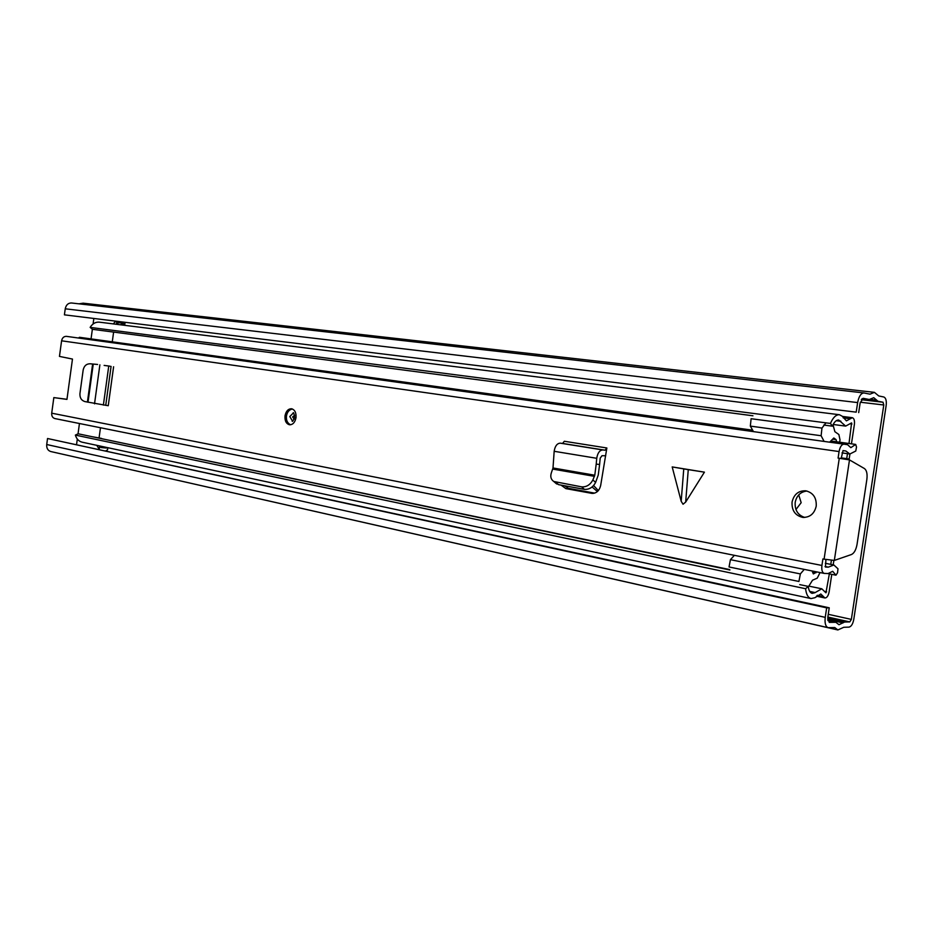 <?xml version="1.0" encoding="UTF-8"?>
<svg xmlns="http://www.w3.org/2000/svg" width="933" height="933" viewBox="0 0 933 933"><rect width="100%" height="100%" fill="white"/><g stroke="black" fill="none" stroke-linecap="round" stroke-linejoin="round"><path stroke-width="1.4" d="M856.191 412.153L64.412 314.841L856.191 412.153L857.637 402.578C858.85 396.408 860.949 393.19 863.935 392.945L869.988 394.169L874.419 392.361L878.746 395.954L883.819 396.991C885.884 397.901 886.665 400.724 886.163 405.458L853.788 619.337C852.879 624.002 851.281 626.591 849.007 627.128L843.782 627.279L837.869 629.95L834.755 627.547L828.119 627.664C825.553 626.579 824.597 623.151 825.239 617.354L826.673 607.85L829.239 607.815L47.536 438.51L826.673 607.85M79.445 423.512L78.034 433.845M77.311 439.07L76.576 444.435M858.687 412.619L860.133 403.056L863.235 398.321L869.276 399.511L873.743 397.68L877.953 401.237L883.026 402.24L883.784 404.992L851.351 619.395L849.788 621.914L844.575 622.043L838.977 624.713L835.84 622.299L829.239 622.381L827.816 617.308L829.239 607.815M93.825 318.55L93.09 323.984M92.367 329.232L91.049 338.889M64.412 314.841L65.24 308.8C66.091 304.916 68.156 302.98 71.468 302.98L71.701 303.015M78.967 303.831L83.142 303.178L874.419 392.361M837.869 629.95L60.983 453.846M828.119 627.664L50.732 451.525C47.805 450.546 46.475 448.213 46.72 444.516L47.536 438.51M685.837 469.264L704.427 472.156L685.673 502.071L683.038 504.24L681.183 501.266L672.192 466.92L685.837 469.264M296.006 417.704C296.344 412.701 294.851 409.727 291.504 408.759C288.157 408.782 285.999 411.138 285.02 415.838C284.682 420.841 286.186 423.815 289.545 424.783C292.869 424.76 295.026 422.404 296.006 417.704M816.223 506.141C816.655 497.744 813.144 492.636 805.692 490.793C798.438 490.618 793.89 494.362 792.07 502.036C791.616 510.433 795.161 515.552 802.683 517.383C809.867 517.547 814.381 513.791 816.223 506.141M804.759 517.442C797.878 515.191 794.683 510.141 795.196 502.316C796.665 495.551 800.572 491.784 806.917 491.026M110.106 366.214L104.134 365.409M564.652 485.755L569.235 488.892L565.853 488.612L591.872 493.37C596.374 493.452 599.301 490.851 600.654 485.568L606.858 447.98L605.109 450.207L602.823 449.951C599.639 450.184 597.621 452.971 596.747 458.301L596.199 464.121L599.604 464.482L598.251 475.049L595.616 482.443C592.933 487.376 589.189 489.673 584.385 489.347L581.644 486.851C586.449 487.166 590.204 484.857 592.898 479.912L594.788 475.224L596.199 464.121M565.853 488.612L561.025 485.09M704.427 472.156L672.192 466.92M825.04 566.483L828.352 567.147L833.857 564.978L837.997 568.803L837.531 572.804L835.968 575.194L832.691 571.299L828.142 573.538L824.236 573.41L54.884 418.567C52.586 417.856 51.525 416.048 51.712 413.179L53.834 397.598L66.954 399.394L72.471 359.065L59.455 356.406L61.59 340.802L839.07 451.56L838.091 458.115L849.496 459.911L864.471 468.576C866.71 470.314 867.515 473.929 866.862 479.422L857.042 544.382C856.039 549.829 854.185 553.199 851.479 554.517L834.335 560.43L824.084 559.159L839.28 458.29L842.989 458.873M824.084 559.159L822.906 558.925L821.926 565.456C821.437 569.946 822.206 572.605 824.236 573.41M108.17 365.911L107.178 365.818M569.235 488.892L593.575 493.359M66.966 399.301L53.834 397.598M831.268 441.052L855.701 444.423L856.506 447.024L855.771 451.024L849.858 454.021L845.858 451.001L843.059 450.604L841.146 458.523L842.336 458.698M825.938 559.473L825.46 567.054L828.352 567.147M752.161 430.125L79.457 337.291L78.512 338.038M61.59 340.802C62.254 337.793 63.876 336.312 66.453 336.358L844.027 444.178L847.561 444.714L850.849 447.653L855.701 444.423M827.664 573.527L835.968 575.194M841.146 458.523L838.091 458.115M839.07 451.56C840.027 446.802 841.671 444.341 844.003 444.178L66.453 336.358M843 450.604L845.858 451.001M581.644 486.851L553.759 481.486C550.878 479.457 550.097 476.495 551.426 472.611L553.001 467.969L554.167 451.292C555.018 446.091 557.048 443.373 560.266 443.163L562.576 443.432L564.325 441.262L606.858 447.98M605.715 455.759L601.983 455.712L600.199 458.161L599.604 464.482M555.625 482.139L558.54 484.647L584.385 489.347M558.54 484.647L554.972 482.513M97.615 364.465L90.058 363.777C86.396 363.823 84.11 365.876 83.177 369.946L79.935 393.633C79.737 397.808 81.381 400.455 84.88 401.587L108.251 405.715L113.604 366.762M597.412 491.539L592.117 487.003M598.356 490.583L593.598 485.58M100.472 427.746L99.073 437.904M831.408 560.22L830.778 564.372M829.355 573.865L825.938 592.828L821.798 588.805L814.906 592.723L812.153 593.365C810.019 592.758 808.736 590.437 808.27 586.39L805.599 588.723C806.252 594.438 808.071 597.726 811.069 598.578L815.01 597.668L820.807 593.994L824.912 597.983C826.895 597.925 828.306 595.872 829.134 591.814L831.77 574.343M841.239 457.858L846.721 458.651L847.467 453.683M849.007 443.49L851.596 422.906L845.66 426.101L838.72 420.025C836.306 419.908 834.184 421.961 832.376 426.171L830.452 423.43C833.029 417.471 836.015 414.579 839.432 414.73L842.324 416.281L846.418 420.865L852.319 417.692C854.092 418.311 854.768 420.573 854.383 424.457L851.456 443.828M112.275 341.816L113.616 332.078M833.869 560.418L833.204 564.85M811.069 598.578L82.162 442.195C78.792 441.332 76.529 438.965 75.375 435.093L805.599 588.723M846.721 458.651L849.17 458.989L849.916 454.033M115.727 321.244L113.231 323.891M116.392 324.287L116.8 321.384M120.497 324.801L123.518 323.448L118.059 322.585L117.803 324.462M123.518 323.448L123.284 325.151M124.684 325.325L125.08 322.398M830.452 423.43L90.139 327.39C92.507 323.611 95.598 321.862 99.388 322.165L839.432 414.73M90.139 327.39L92.46 329.314L752.954 415.78M101.569 438.417L91.271 436.539M75.375 435.093L78.15 433.787L729.909 570.005M799.733 584.606L808.27 586.39M823.781 425.051L832.376 426.171M103.808 439.128L99.656 438.288M729.734 569.585L103.703 439.128M99.679 445.962L99.225 449.193L96.775 445.333M105.884 450.802L107.54 449.893L107.843 447.712M101.067 446.254L100.881 447.537L106.385 448.003L106.467 447.408M104.776 447.047L106.385 448.003M795.954 509.523L801.167 502.689L798.706 494.91M753.467 431.629L750.33 426.101L751.112 418.719L821.961 428.095L825.962 422.847M734.388 555.333L730.434 559.672L729.035 566.961L798.916 581.469L800.351 573.923L804.246 569.398M833.017 424.76L834.883 431.711L838.872 434.521L840.015 439.886L839.665 442.207M824.107 441.426L821.122 435.734L821.961 428.095M836.668 441.787L836.05 439.606L833.81 437.997L829.624 442.184M812.083 570.973L813.366 573.923L816.807 571.917M820.037 572.57L817.25 578.157L812.538 580.198L808.328 586.939M828.271 614.311L851.351 619.395M860.296 402.216L883.784 404.992M869.276 399.511L862.15 398.683L869.171 399.487M870.057 399.359L876.705 400.14M861.532 399.324L877.953 401.237M861.276 399.697L883.026 402.24M827.886 620.562L835.525 622.264M827.723 619.489L843.035 622.906M827.711 618.299L844.575 622.043M827.851 617.051L849.788 621.914M65.24 308.8L857.637 402.578M869.241 394.018L870.116 394.111M46.72 444.516L825.239 617.354M688.262 469.649L685.673 502.071M51.712 413.179L821.926 565.456M834.335 560.43L849.496 459.911M681.183 501.266L683.761 468.914M562.576 443.432L605.109 450.207M560.266 443.163L602.823 449.951M554.167 451.292L596.747 458.301M553.001 467.969L594.788 475.224M552.756 469.089L594.473 476.355M591.475 493.312L592.782 493.417M592.898 479.912L595.616 482.443M111.085 366.401L105.732 405.354M108.741 366.086L103.376 405.097M99.878 364.826L94.525 403.837M93.242 364.103L88.017 402.24M92.624 364.045L87.41 402.1M292.484 421.016L289.79 416.538L293.289 413.051M294.653 415.337L292.612 416.934L294.222 419.115M567.089 488.076L594.624 493.125M825.122 591.487L826.65 591.802M850.581 423.862L851.946 424.037M817.25 595.312L823.536 596.642M843.199 417.856L850.348 418.754M836.481 420.561L840.738 421.11M809.879 591.662L814.906 592.723M809.727 591.417L815.08 592.548M836.248 420.713L840.866 421.308M730.434 559.672L800.351 573.923M821.122 435.734L750.33 426.101M816.013 572.757L812.666 572.081M836.05 439.606L832.982 439.186M827.874 620.515L835.84 622.299M71.468 302.98L863.935 392.945M841.986 452.89L849.858 454.021M825.355 563.299L833.857 564.978M803.71 517.465L802.683 517.383M553.759 481.486L556.674 483.994M292.426 421.028L292.169 421.028C292.239 422.124 293.079 420.923 294.688 417.436C294.012 413.354 293.498 411.885 293.149 413.016L293.032 413.004M292.402 408.992C289.195 409.657 287.212 412.001 286.466 416.036C286.081 420.375 287.457 423.29 290.595 424.772M816.422 596.175L824.912 597.983M842.464 416.445L852.319 417.692M809.086 586.157L821.798 588.805M833.157 424.48L845.66 426.101"/></g></svg>
